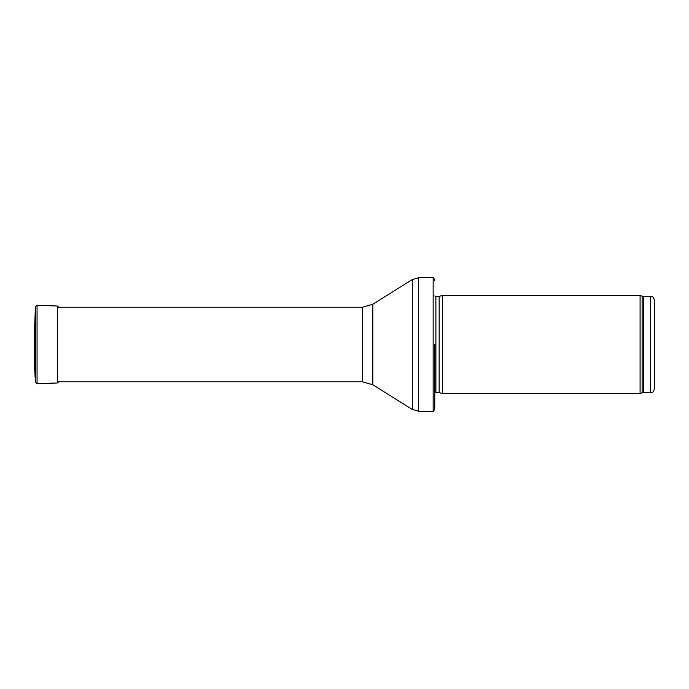 <?xml version="1.0" encoding="UTF-8"?>
<svg xmlns="http://www.w3.org/2000/svg" width="689" height="689" viewBox="0 0 689 689"><rect width="100%" height="100%" fill="white"/><g stroke="black" fill="none" stroke-linecap="round" stroke-linejoin="round"><path stroke-width="1.03" d="M654.55 344.5L654.55 300.344C652.543 294.814 651.82 297.26 650.623 296.425L650.623 392.575C651.82 391.74 652.543 394.186 654.55 388.656L654.55 344.5M640.081 344.5L640.081 393.557L442.614 393.557L442.614 295.443L640.081 295.443L640.081 344.5M434.768 344.5L434.768 408.474L434.768 344.5M434.768 280.526C434.061 278.451 433.519 277.538 433.148 277.779L433.148 411.221C433.519 411.462 434.061 410.549 434.768 408.474M34.794 365.893L34.794 323.107L34.45 364.912L35.432 382.249L35.432 306.751L34.794 323.107M650.623 296.425L643.466 296.425L643.466 392.575L650.623 392.575M643.466 296.425L642.122 296.184L642.122 392.816L643.466 392.575M439.151 392.627L439.151 296.373L439.151 392.627L442.614 393.557M438.747 296.425L435.887 296.425L435.887 392.575L434.768 393.04M433.148 277.779L418.524 277.779L418.524 411.221L433.148 411.221M372.818 304.237L372.818 384.763L362.423 381.784L362.423 307.216L372.818 304.237L412.28 279.57L412.28 409.43L418.524 411.221M35.432 306.751L37.06 305.253L37.06 383.747L35.432 382.249M37.06 305.253L57.454 306.037L57.454 382.963L58.961 381.405M34.45 324.088L34.45 364.912M642.122 296.184L640.081 295.443M642.122 392.816L640.081 393.557M439.151 296.373L442.614 295.443M438.747 392.575L435.887 392.575M435.887 296.425L434.768 295.96M412.28 279.57L418.524 277.779M372.818 384.763L412.28 409.43M362.423 307.216L57.454 307.216M362.423 381.784L57.454 381.784M37.06 383.747L57.454 382.963M57.454 306.037L58.961 307.595"/></g></svg>
